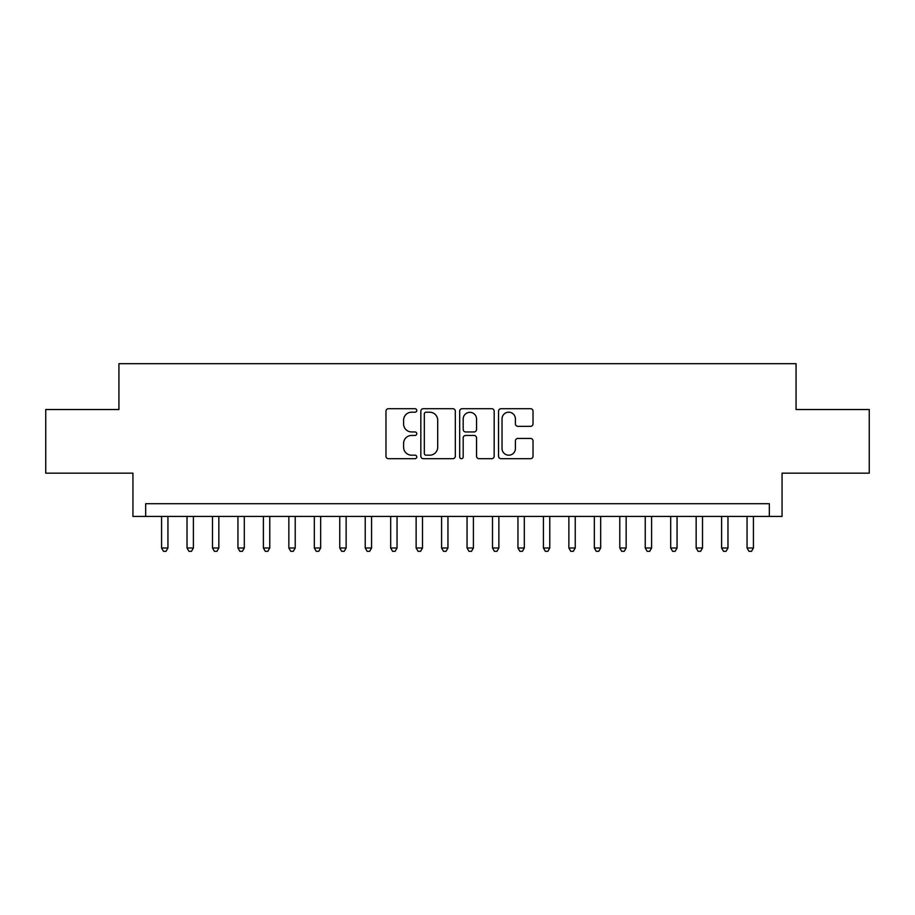 <?xml version="1.0" encoding="UTF-8"?>
<svg xmlns="http://www.w3.org/2000/svg" width="915" height="915" viewBox="0 0 915 915"><rect width="100%" height="100%" fill="white"/><g stroke="black" fill="none" stroke-linecap="round" stroke-linejoin="round"><path stroke-width="1.37" d="M416.771 410.458A1.75 1.75 0 0 0 415.021 408.708L388.475 408.708A2.493 2.493 0 0 0 385.97 411.212L385.97 456.185A2.493 2.493 0 0 0 388.475 458.69L415.021 458.69A1.75 1.75 0 0 0 416.771 456.94A1.75 1.75 0 0 0 415.021 455.19L411.59 455.19A7.995 7.995 0 0 1 403.595 447.195L403.595 443.443A7.995 7.995 0 0 1 411.59 435.449L415.021 435.449A1.75 1.75 0 0 0 416.771 433.699A1.75 1.75 0 0 0 415.021 431.949L411.59 431.949A7.995 7.995 0 0 1 403.595 423.954L403.595 420.202A7.995 7.995 0 0 1 411.59 412.207L415.021 412.207A1.75 1.75 0 0 0 416.771 410.458M530.528 426.333A2.493 2.493 0 0 0 533.022 423.828L533.022 411.212A2.493 2.493 0 0 0 530.528 408.708L501.043 408.708A2.493 2.493 0 0 0 498.538 411.212L498.538 456.185A2.493 2.493 0 0 0 501.043 458.69L530.528 458.69A2.493 2.493 0 0 0 533.022 456.185L533.022 440.95A2.493 2.493 0 0 0 530.528 438.445L517.901 438.445A2.493 2.493 0 0 0 515.408 440.95L515.408 448.499A6.679 6.679 0 0 1 508.717 455.19A6.679 6.679 0 0 1 502.038 448.499L502.038 418.898A6.679 6.679 0 0 1 508.717 412.207A6.679 6.679 0 0 1 515.408 418.898L515.408 423.828A2.493 2.493 0 0 0 517.901 426.333L530.528 426.333M769.332 516.426L782.062 516.426L782.062 473.158L869.25 473.158L869.25 409.52L796.061 409.52L796.061 363.69L118.939 363.69L118.939 409.52L45.75 409.52L45.75 473.158L132.938 473.158L132.938 516.426L769.332 516.426L769.332 503.707L145.668 503.707L145.668 516.426M455.315 411.212A2.493 2.493 0 0 0 452.811 408.708L423.336 408.708A2.493 2.493 0 0 0 420.831 411.212L420.831 456.185A2.493 2.493 0 0 0 423.336 458.69L452.811 458.69A2.493 2.493 0 0 0 455.315 456.185L455.315 411.212M462.189 408.708L491.664 408.708A2.493 2.493 0 0 1 494.169 411.212L494.169 456.185A2.493 2.493 0 0 1 491.664 458.69L479.048 458.69A2.493 2.493 0 0 1 476.555 456.185L476.555 437.942A2.493 2.493 0 0 0 474.05 435.449L465.678 435.449A2.493 2.493 0 0 0 463.184 437.942L463.184 456.94A1.75 1.75 0 0 1 461.435 458.69A1.75 1.75 0 0 1 459.685 456.94L459.685 411.212A2.493 2.493 0 0 1 462.189 408.708M426.081 412.207A1.75 1.75 0 0 0 424.331 413.957L424.331 453.44A1.75 1.75 0 0 0 426.081 455.19L429.707 455.19A7.995 7.995 0 0 0 437.702 447.195L437.702 420.202A7.995 7.995 0 0 0 429.707 412.207L426.081 412.207M476.555 419.024A6.679 6.679 0 0 0 469.864 412.333A6.679 6.679 0 0 0 463.184 419.024L463.184 429.455A2.493 2.493 0 0 0 465.678 431.949L474.05 431.949A2.493 2.493 0 0 0 476.555 429.455L476.555 419.024M161.578 516.426L161.578 547.994L167.937 547.994L167.937 516.426M167.937 547.994L166.027 551.31L163.488 551.31L161.578 547.994M187.026 516.426L187.026 547.994L193.397 547.994L193.397 516.426M193.397 547.994L191.487 551.31L188.936 551.31L187.026 547.994M212.486 516.426L212.486 547.994L218.845 547.994L218.845 516.426M218.845 547.994L216.947 551.31L214.396 551.31L212.486 547.994M237.946 516.426L237.946 547.994L244.305 547.994L244.305 516.426M244.305 547.994L242.395 551.31L239.856 551.31L237.946 547.994M263.394 516.426L263.394 547.994L269.765 547.994L269.765 516.426M269.765 547.994L267.855 551.31L265.304 551.31L263.394 547.994M288.854 516.426L288.854 547.994L295.213 547.994L295.213 516.426M295.213 547.994L293.315 551.31L290.764 551.31L288.854 547.994M314.314 516.426L314.314 547.994L320.673 547.994L320.673 516.426M320.673 547.994L318.763 551.31L316.224 551.31L314.314 547.994M339.762 516.426L339.762 547.994L346.133 547.994L346.133 516.426M346.133 547.994L344.223 551.31L341.672 551.31L339.762 547.994M365.222 516.426L365.222 547.994L371.582 547.994L371.582 516.426M371.582 547.994L369.671 551.31L367.132 551.31L365.222 547.994M390.682 516.426L390.682 547.994L397.041 547.994L397.041 516.426M397.041 547.994L395.131 551.31L392.592 551.31L390.682 547.994M416.131 516.426L416.131 547.994L422.501 547.994L422.501 516.426M422.501 547.994L420.591 551.31L418.041 551.31L416.131 547.994M441.59 516.426L441.59 547.994L447.95 547.994L447.95 516.426M447.95 547.994L446.04 551.31L443.5 551.31L441.59 547.994M467.05 516.426L467.05 547.994L473.41 547.994L473.41 516.426M473.41 547.994L471.5 551.31L468.96 551.31L467.05 547.994M492.499 516.426L492.499 547.994L498.869 547.994L498.869 516.426M498.869 547.994L496.959 551.31L494.409 551.31L492.499 547.994M517.959 516.426L517.959 547.994L524.318 547.994L524.318 516.426M524.318 547.994L522.408 551.31L519.869 551.31L517.959 547.994M543.418 516.426L543.418 547.994L549.778 547.994L549.778 516.426M549.778 547.994L547.868 551.31L545.329 551.31L543.418 547.994M568.867 516.426L568.867 547.994L575.238 547.994L575.238 516.426M575.238 547.994L573.328 551.31L570.777 551.31L568.867 547.994M594.327 516.426L594.327 547.994L600.686 547.994L600.686 516.426M600.686 547.994L598.776 551.31L596.237 551.31L594.327 547.994M619.787 516.426L619.787 547.994L626.146 547.994L626.146 516.426M626.146 547.994L624.236 551.31L621.685 551.31L619.787 547.994M645.235 516.426L645.235 547.994L651.606 547.994L651.606 516.426M651.606 547.994L649.696 551.31L647.145 551.31L645.235 547.994M670.695 516.426L670.695 547.994L677.054 547.994L677.054 516.426M677.054 547.994L675.144 551.31L672.605 551.31L670.695 547.994M696.155 516.426L696.155 547.994L702.514 547.994L702.514 516.426M702.514 547.994L700.604 551.31L698.054 551.31L696.155 547.994M721.603 516.426L721.603 547.994L727.974 547.994L727.974 516.426M727.974 547.994L726.064 551.31L723.513 551.31L721.603 547.994M747.063 516.426L747.063 547.994L753.422 547.994L753.422 516.426M753.422 547.994L751.512 551.31L748.973 551.31L747.063 547.994"/></g></svg>
